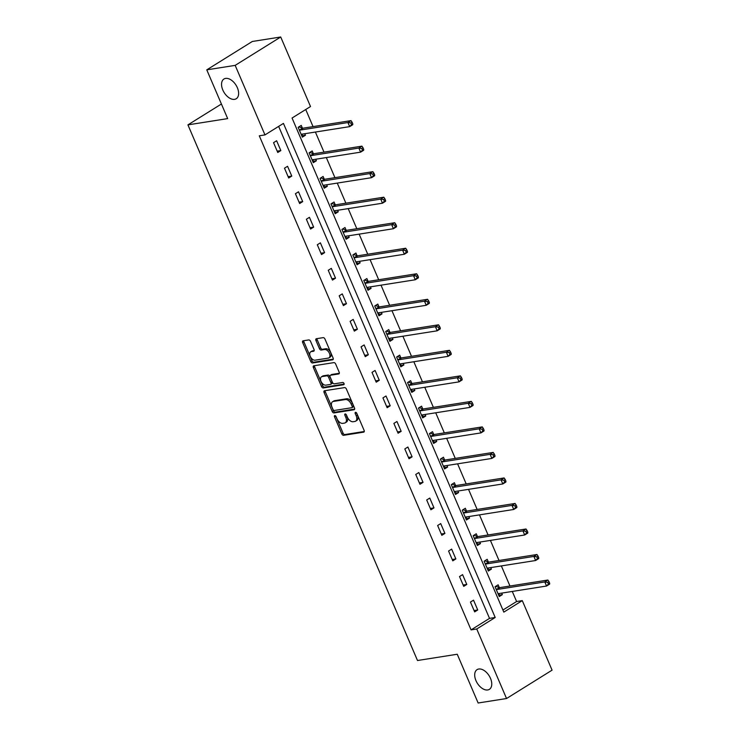 <?xml version="1.0" encoding="UTF-8"?>
<svg xmlns="http://www.w3.org/2000/svg" width="740" height="740" viewBox="0 0 740 740"><rect width="100%" height="100%" fill="white"/><g stroke="black" fill="none" stroke-linecap="round" stroke-linejoin="round"><path stroke-width="1.11" d="M334.795 415.584A1.249 0.749 -121.9 0 0 334.619 415.649A1.249 0.749 -121.9 0 0 334.499 416.824L341.806 433.89A1.785 1.073 -121.9 0 0 343.61 435.324L363.682 432.151A1.785 1.073 -121.9 0 0 363.932 432.058A1.785 1.073 -121.9 0 0 364.108 430.375L356.791 413.309A1.249 0.749 -121.9 0 0 355.533 412.31A1.249 0.749 -121.9 0 0 355.357 412.374A1.249 0.749 -121.9 0 0 355.228 413.558L356.18 415.76A5.707 3.432 -121.9 0 1 355.625 421.171A5.707 3.432 -121.9 0 1 354.812 421.467L353.137 421.726A5.707 3.432 -121.9 0 1 347.375 417.157L346.422 414.946A1.249 0.749 -121.9 0 0 345.164 413.947A1.249 0.749 -121.9 0 0 344.988 414.012A1.249 0.749 -121.9 0 0 344.868 415.196L345.811 417.397A5.707 3.432 -121.9 0 1 345.256 422.799A5.707 3.432 -121.9 0 1 344.442 423.104L342.768 423.363A5.707 3.432 -121.9 0 1 337.005 418.794L336.053 416.583A1.249 0.749 -121.9 0 0 334.795 415.584M334.499 416.824L335.729 416.065A1.249 0.749 -121.9 0 0 335.729 416.065L343.036 433.122A1.785 1.073 -121.9 0 0 344.84 434.556L364.284 431.485M355.228 413.558L356.467 412.791A1.249 0.749 -121.9 0 0 356.467 412.791L357.411 415.001L356.18 415.76M346.089 414.409A1.249 0.749 -121.9 0 0 346.098 414.428L347.042 416.629L345.811 417.397M234.58 99.345A11.618 6.993 -121.9 0 0 236.236 98.744A11.618 6.993 -121.9 0 0 236.745 86.432A11.618 6.993 -121.9 0 0 225.608 78.403A11.618 6.993 -121.9 0 0 223.942 79.014A11.618 6.993 -121.9 0 0 223.434 91.316A11.618 6.993 -121.9 0 0 234.58 99.345M487.716 689.957A11.618 6.993 -121.9 0 0 489.371 689.356A11.618 6.993 -121.9 0 0 489.88 677.054A11.618 6.993 -121.9 0 0 478.743 669.025A11.618 6.993 -121.9 0 0 477.087 669.626A11.618 6.993 -121.9 0 0 476.579 681.929A11.618 6.993 -121.9 0 0 487.716 689.957M310.541 341.353A1.785 1.073 -121.9 0 0 308.737 339.928L303.104 340.816A1.785 1.073 -121.9 0 0 302.854 340.909A1.785 1.073 -121.9 0 0 302.679 342.592L310.8 361.546A1.785 1.073 -121.9 0 0 312.604 362.979L332.676 359.807A1.785 1.073 -121.9 0 0 332.926 359.714A1.785 1.073 -121.9 0 0 333.102 358.031L324.98 339.077A1.785 1.073 -121.9 0 0 323.177 337.644L316.368 338.716A1.785 1.073 -121.9 0 0 316.119 338.809A1.785 1.073 -121.9 0 0 315.943 340.502L319.421 348.614A1.785 1.073 -121.9 0 0 321.225 350.039L324.601 349.511A4.764 2.868 -121.9 0 1 329.171 352.804A4.764 2.868 -121.9 0 1 328.958 357.855A4.764 2.868 -121.9 0 1 328.282 358.105L315.064 360.186A4.764 2.868 -121.9 0 1 310.495 356.893A4.764 2.868 -121.9 0 1 310.707 351.842A4.764 2.868 -121.9 0 1 311.383 351.593L313.584 351.25A1.785 1.073 -121.9 0 0 313.843 351.158A1.785 1.073 -121.9 0 0 314.019 349.465L310.541 341.353M506.539 698.523L478.142 703L457.246 654.243L417.499 660.515L187.923 124.875L227.67 118.604L206.774 69.847L235.172 65.37L280.71 37L310.513 106.532L292.05 118.03L503.82 612.119L522.283 600.621L552.077 670.153L506.539 698.523L476.745 628.991L495.199 617.484L283.439 123.404L264.976 134.902L235.172 65.37M264.976 134.902L259.296 135.799L471.065 629.888L476.745 628.991M324.509 390.757A1.785 1.073 -121.9 0 0 324.259 390.85A1.785 1.073 -121.9 0 0 324.083 392.542L332.204 411.486A1.785 1.073 -121.9 0 0 334.008 412.92L354.081 409.757A1.785 1.073 -121.9 0 0 354.331 409.655A1.785 1.073 -121.9 0 0 354.506 407.971L346.385 389.018A1.785 1.073 -121.9 0 0 344.581 387.594L324.509 390.757M321.502 386.521L313.381 367.567A1.785 1.073 -121.9 0 1 313.557 365.875A1.785 1.073 -121.9 0 1 313.806 365.782L333.879 362.618A1.785 1.073 -121.9 0 1 335.683 364.052L339.151 372.155A1.785 1.073 -121.9 0 1 338.985 373.848A1.785 1.073 -121.9 0 1 338.726 373.94L330.586 375.226A1.785 1.073 -121.9 0 0 330.336 375.319A1.785 1.073 -121.9 0 0 330.16 377.002L332.473 382.386A1.785 1.073 -121.9 0 0 334.276 383.82L342.75 382.478A1.249 0.749 -121.9 0 1 343.943 383.339A1.249 0.749 -121.9 0 1 343.887 384.661A1.249 0.749 -121.9 0 1 343.712 384.726L323.306 387.945A1.785 1.073 -121.9 0 1 321.502 386.521L322.733 385.753L314.611 366.8L313.381 367.567M221.417 104.007L187.923 124.875M471.065 629.888L489.519 618.381L278.647 126.383M477.735 609.973L473.526 600.159L470.446 602.073L474.654 611.888L477.735 609.973L474.081 610.546M466.792 584.452L462.583 574.638L459.512 576.553L463.721 586.367L466.792 584.452L463.138 585.026M455.858 558.931L451.65 549.117L448.57 551.032L452.778 560.846L455.858 558.931L452.205 559.505M444.916 533.41L440.707 523.587L437.636 525.511L441.836 535.325L444.916 533.41L441.262 533.984M433.973 507.88L429.774 498.066L426.693 499.981L430.902 509.805L433.973 507.88L430.329 508.463M423.039 482.36L418.831 472.546L415.75 474.46L419.959 484.274L423.039 482.36L419.386 482.943M412.097 456.839L407.888 447.025L404.817 448.94L409.026 458.754L412.097 456.839L408.443 457.413M401.163 431.318L396.954 421.504L393.874 423.419L398.083 433.233L401.163 431.318L397.51 431.892M390.221 405.798L386.012 395.983L382.941 397.898L387.14 407.712L390.221 405.798L386.567 406.371M379.287 380.277L375.078 370.453L371.998 372.377L376.207 382.192L379.287 380.277L375.633 380.85M368.344 354.747L364.136 344.933L361.055 346.847L365.264 356.671L368.344 354.747L364.69 355.329M357.401 329.226L353.193 319.412L350.122 321.327L354.331 331.141L357.401 329.226L353.757 329.809M346.468 303.705L342.259 293.891L339.179 295.806L343.388 305.62L346.468 303.705L342.814 304.279M335.525 278.185L331.317 268.37L328.246 270.285L332.454 280.099L335.525 278.185L331.871 278.758M324.592 252.664L320.383 242.84L317.303 244.764L321.512 254.579L324.592 252.664L320.938 253.237M313.649 227.143L309.44 217.32L306.369 219.244L310.569 229.058L313.649 227.143L309.995 227.717M302.706 201.613L298.507 191.799L295.427 193.714L299.635 203.537L302.706 201.613L299.062 202.196M291.773 176.092L287.564 166.278L284.484 168.193L288.693 178.007L291.773 176.092L288.119 176.666M280.83 150.572L276.621 140.757L273.55 142.672L277.759 152.486L280.83 150.572L277.176 151.145M502.923 610.038L516.603 601.518L512.284 591.445M509.962 586.015L501.35 565.924M499.019 560.495L490.407 540.404M488.076 534.974L479.465 514.883M477.143 509.453L468.531 489.353M466.2 483.923L457.588 463.832M455.267 458.402L446.655 438.311M444.324 432.882L435.712 412.791M433.381 407.361L424.769 387.27M422.447 381.84L413.836 361.749M411.505 356.31L402.893 336.219M400.571 330.789L391.96 310.698M389.629 305.269L381.017 285.178M378.695 279.748L370.083 259.657M367.752 254.227L359.141 234.136M356.81 228.706L348.198 208.615M345.876 203.176L337.264 183.085M334.933 177.656L326.322 157.565M324 152.135L315.388 132.044M313.057 126.614L305.731 109.511M499.278 587.468L498.14 584.822L495.06 586.737L499.269 596.56L502.349 594.636L501.692 593.119M488.335 561.947L487.198 559.301L484.127 561.216L488.335 571.03L491.406 569.115L490.759 567.599M477.402 536.426L476.264 533.78L473.184 535.695L477.393 545.51L480.473 543.595L479.816 542.068M466.459 510.905L465.321 508.26L462.25 510.174L466.45 519.989L469.53 518.074L468.882 516.548M455.516 485.385L454.388 482.73L451.308 484.654L455.516 494.468L458.596 492.553L457.94 491.027M444.583 459.864L443.445 457.209L440.365 459.133L444.574 468.947L447.654 467.033L446.997 465.506M433.64 434.334L432.512 431.688L429.431 433.603L433.64 443.427L436.711 441.503L436.064 439.986M422.707 408.813L421.569 406.168L418.489 408.082L422.697 417.897L425.778 415.982L425.121 414.465M411.764 383.292L410.626 380.647L407.555 382.562L411.764 392.376L414.835 390.461L414.187 388.935M400.821 357.772L399.693 355.126L396.612 357.041L400.821 366.855L403.901 364.94L403.245 363.414M389.888 332.251L388.75 329.596L385.679 331.52L389.878 341.334L392.959 339.42L392.311 337.893M378.945 306.73L377.816 304.075L374.736 305.99L378.945 315.814L382.016 313.889L381.368 312.373M368.011 281.2L366.874 278.555L363.793 280.469L368.002 290.293L371.082 288.369L370.425 286.852M357.069 255.679L355.931 253.034L352.86 254.949L357.069 264.763L360.139 262.848L359.492 261.331M346.135 230.159L344.997 227.513L341.917 229.428L346.126 239.242L349.206 237.327L348.549 235.801M335.192 204.638L334.055 201.992L330.983 203.907L335.183 213.721L338.263 211.806L337.616 210.28M324.25 179.117L323.121 176.462L320.041 178.386L324.25 188.201L327.33 186.286L326.673 184.76M313.316 153.587L312.178 150.942L309.098 152.856L313.307 162.68L316.387 160.756L315.73 159.239M302.373 128.066L301.245 125.421L298.164 127.335L302.373 137.15L305.444 135.235L304.797 133.718M206.774 69.847L252.312 41.477L280.71 37M516.603 601.518L522.283 600.621M489.519 618.381L495.199 617.484M502.349 594.636L498.695 595.219M491.406 569.115L487.762 569.689M480.473 543.595L476.819 544.168M469.53 518.074L465.876 518.648M458.596 492.553L454.943 493.127M447.654 467.033L444 467.606M436.711 441.503L433.067 442.085M425.778 415.982L422.124 416.555M414.835 390.461L411.181 391.035M403.901 364.94L400.248 365.514M392.959 339.42L389.305 339.993M382.016 313.889L378.371 314.472M371.082 288.369L367.429 288.952M360.139 262.848L356.495 263.421M349.206 237.327L345.552 237.901M338.263 211.806L334.61 212.38M327.33 186.286L323.676 186.859M316.387 160.756L312.733 161.338M305.444 135.235L301.8 135.818M345.256 422.799L346.486 422.041A5.707 3.432 -121.9 0 0 347.042 416.629M355.625 421.171L356.856 420.403A5.707 3.432 -121.9 0 0 357.411 415.001M325.137 390.655A1.785 1.073 -121.9 0 0 325.313 391.775L333.435 410.719A1.785 1.073 -121.9 0 0 335.239 412.152L354.682 409.081M333.009 409.479A1.249 0.749 -121.9 0 0 334.276 410.478L351.889 407.694A1.249 0.749 -121.9 0 0 352.064 407.629A1.249 0.749 -121.9 0 0 352.185 406.454L351.186 404.123A5.707 3.432 -121.9 0 0 345.423 399.545L333.379 401.441A5.707 3.432 -121.9 0 0 332.565 401.746A5.707 3.432 -121.9 0 0 332.01 407.148L333.009 409.479M353.119 406.926A1.249 0.749 -121.9 0 0 353.295 406.861A1.249 0.749 -121.9 0 0 353.415 405.687L352.185 406.454M332.565 401.746L333.796 400.978A5.707 3.432 -121.9 0 1 334.61 400.682L346.653 398.777A5.707 3.432 -121.9 0 1 352.416 403.356L353.415 405.687M314.435 365.69A1.785 1.073 -121.9 0 0 314.611 366.8M339.327 373.275L331.825 374.459A1.785 1.073 -121.9 0 0 331.566 374.551A1.785 1.073 -121.9 0 0 331.372 374.736M344.146 384.088L324.536 387.177L323.306 387.945M322.141 376.558A4.764 2.868 -121.9 0 0 321.465 376.808A4.764 2.868 -121.9 0 0 321.252 381.858A4.764 2.868 -121.9 0 0 325.831 385.151L330.484 384.411A1.785 1.073 -121.9 0 0 330.734 384.319A1.785 1.073 -121.9 0 0 330.91 382.636L328.606 377.252A1.785 1.073 -121.9 0 0 326.803 375.818L322.141 376.558L323.38 375.791A4.764 2.868 -121.9 0 0 322.696 376.04L321.465 376.808M331.714 383.644A1.785 1.073 -121.9 0 0 331.964 383.551A1.785 1.073 -121.9 0 0 332.14 381.868L330.91 382.636M323.38 375.791L328.033 375.06A1.785 1.073 -121.9 0 1 329.837 376.484L332.14 381.868M322.733 385.753A1.785 1.073 -121.9 0 0 324.536 387.177M310.707 351.842L311.938 351.075A4.764 2.868 -121.9 0 1 312.613 350.825L314.186 350.575M328.958 357.855L330.188 357.087A4.764 2.868 -121.9 0 0 330.401 352.036A4.764 2.868 -121.9 0 0 325.831 348.743L324.601 349.511M316.998 338.624A1.785 1.073 -121.9 0 0 317.173 339.734L320.651 347.846A1.785 1.073 -121.9 0 0 322.455 349.271L325.831 348.743M303.733 340.714A1.785 1.073 -121.9 0 0 303.909 341.825L312.03 360.778A1.785 1.073 -121.9 0 0 313.834 362.212L333.278 359.141M498.427 594.581L499.75 593.424M498.14 593.905L498.26 593.785A1.813 1.091 58.1 0 1 498.372 593.693A1.813 1.091 58.1 0 1 498.63 593.6L546.564 586.034L544.816 581.945L547.887 580.03L499.963 587.597A1.813 1.091 58.1 0 1 499.482 587.541L495.782 586.293M547.739 582.371L548.442 583.999L549.672 583.231L548.969 581.603L547.739 582.371L544.816 581.945L496.882 589.512A1.813 1.091 58.1 0 1 496.411 589.456L496.198 589.391M549.672 583.231L549.644 584.119L546.564 586.034L548.442 583.999M547.887 580.03L548.969 581.603M487.484 569.06L488.816 567.904M487.198 568.385L487.318 568.265A1.813 1.091 58.1 0 1 487.438 568.172A1.813 1.091 58.1 0 1 487.697 568.08L535.63 560.513L533.873 556.424L536.953 554.51L489.02 562.067A1.813 1.091 58.1 0 1 488.548 562.021L484.848 560.772M536.805 556.841L537.499 558.478L538.729 557.71L538.035 556.073L536.805 556.841L533.873 556.424L485.94 563.991A1.813 1.091 58.1 0 1 485.468 563.936L485.264 563.862M538.729 557.71L538.702 558.598L535.63 560.513L537.499 558.478M536.953 554.51L538.035 556.073M476.541 543.53L477.874 542.383M476.255 542.864L476.384 542.744A1.813 1.091 58.1 0 1 476.495 542.651A1.813 1.091 58.1 0 1 476.754 542.559L524.688 534.992L522.94 530.904L526.01 528.989L478.077 536.546A1.813 1.091 58.1 0 1 477.605 536.5L473.905 535.251M525.863 531.32L526.566 532.957L527.796 532.19L527.093 530.552L525.863 531.32L522.94 530.904L475.006 538.461A1.813 1.091 58.1 0 1 474.525 538.415L474.322 538.341M527.796 532.19L527.768 533.077L524.688 534.992L526.566 532.957M526.01 528.989L527.093 530.552M465.608 518.009L466.94 516.853M465.321 517.343L465.442 517.214A1.813 1.091 58.1 0 1 465.562 517.13A1.813 1.091 58.1 0 1 465.821 517.029L513.754 509.471L511.997 505.383L515.077 503.459L467.144 511.026A1.813 1.091 58.1 0 1 466.663 510.979L462.963 509.721M514.92 505.799L515.623 507.437L516.853 506.669L516.15 505.032L514.92 505.799L511.997 505.383L464.063 512.94A1.813 1.091 58.1 0 1 463.592 512.894L463.379 512.82M516.853 506.669L516.825 507.557L513.754 509.471L515.623 507.437M515.077 503.459L516.15 505.032M454.665 492.488L455.997 491.332M454.379 491.823L454.508 491.693A1.813 1.091 58.1 0 1 454.619 491.61A1.813 1.091 58.1 0 1 454.878 491.508L502.812 483.951L501.054 479.862L504.134 477.938L456.201 485.505A1.813 1.091 58.1 0 1 455.729 485.449L452.029 484.201M503.986 480.279L504.689 481.916L505.92 481.148L505.216 479.511L503.986 480.279L501.054 479.862L453.13 487.42A1.813 1.091 58.1 0 1 452.649 487.373L452.445 487.299M505.92 481.148L505.892 482.027L502.812 483.951L504.689 481.916M504.134 477.938L505.216 479.511M443.732 466.968L445.055 465.812M443.445 466.293L443.565 466.172A1.813 1.091 58.1 0 1 443.686 466.08A1.813 1.091 58.1 0 1 443.945 465.987L491.869 458.43L490.121 454.332L493.201 452.418L445.267 459.984A1.813 1.091 58.1 0 1 444.786 459.929L441.086 458.68M493.043 454.758L493.747 456.395L494.977 455.627L494.274 453.99L493.043 454.758L490.121 454.332L442.187 461.899A1.813 1.091 58.1 0 1 441.715 461.843L441.503 461.779M494.977 455.627L494.949 456.506L491.869 458.43L493.747 456.395M493.201 452.418L494.274 453.99M432.789 441.447L434.121 440.291M432.502 440.772L432.632 440.651A1.813 1.091 58.1 0 1 432.743 440.559A1.813 1.091 58.1 0 1 433.002 440.467L480.935 432.9L479.178 428.812L482.258 426.897L434.325 434.463A1.813 1.091 58.1 0 1 433.853 434.408L430.153 433.159M482.11 429.228L482.804 430.865L484.034 430.097L483.34 428.469L482.11 429.228L479.178 428.812L431.244 436.378A1.813 1.091 58.1 0 1 430.773 436.322L430.569 436.258M484.034 430.097L484.006 430.985L480.935 432.9L482.804 430.865M482.258 426.897L483.34 428.469M421.856 415.926L423.178 414.77M421.56 415.251L421.689 415.131A1.813 1.091 58.1 0 1 421.8 415.038A1.813 1.091 58.1 0 1 422.059 414.946L469.993 407.379L468.244 403.291L471.315 401.376L423.382 408.933A1.813 1.091 58.1 0 1 422.91 408.887L419.21 407.638M471.167 403.707L471.87 405.344L473.101 404.577L472.398 402.939L471.167 403.707L468.244 403.291L420.311 410.857A1.813 1.091 58.1 0 1 419.839 410.802L419.626 410.728M473.101 404.577L473.073 405.464L469.993 407.379L471.87 405.344M471.315 401.376L472.398 402.939M410.913 390.396L412.245 389.249M410.626 389.73L410.746 389.61A1.813 1.091 58.1 0 1 410.867 389.518A1.813 1.091 58.1 0 1 411.125 389.425L459.059 381.858L457.302 377.77L460.382 375.855L412.448 383.413A1.813 1.091 58.1 0 1 411.976 383.366L408.276 382.108M460.225 378.186L460.928 379.824L462.158 379.056L461.455 377.418L460.225 378.186L457.302 377.77L409.368 385.327A1.813 1.091 58.1 0 1 408.896 385.281L408.684 385.207M462.158 379.056L462.13 379.944L459.059 381.858L460.928 379.824M460.382 375.855L461.455 377.418M399.97 364.875L401.302 363.719M399.683 364.21L399.813 364.08A1.813 1.091 58.1 0 1 399.924 363.997A1.813 1.091 58.1 0 1 400.183 363.895L448.116 356.338L446.368 352.249L449.439 350.325L401.506 357.892A1.813 1.091 58.1 0 1 401.034 357.836L397.334 356.588M449.291 352.666L449.994 354.303L451.224 353.535L450.521 351.898L449.291 352.666L446.368 352.249L398.435 359.807A1.813 1.091 58.1 0 1 397.954 359.76L397.75 359.686M451.224 353.535L451.197 354.423L448.116 356.338L449.994 354.303M449.439 350.325L450.521 351.898M389.036 339.355L390.368 338.199M388.75 338.689L388.87 338.559A1.813 1.091 58.1 0 1 388.99 338.476A1.813 1.091 58.1 0 1 389.249 338.374L437.183 330.817L435.425 326.719L438.506 324.805L390.572 332.371A1.813 1.091 58.1 0 1 390.091 332.315L386.391 331.067M438.348 327.145L439.051 328.782L440.282 328.014L439.579 326.377L438.348 327.145L435.425 326.719L387.492 334.286A1.813 1.091 58.1 0 1 387.02 334.24L386.807 334.166M440.282 328.014L440.254 328.893L437.183 330.817L439.051 328.782M438.506 324.805L439.579 326.377M378.094 313.834L379.426 312.678M377.807 313.159L377.937 313.039A1.813 1.091 58.1 0 1 378.048 312.946A1.813 1.091 58.1 0 1 378.307 312.854L426.24 305.287L424.483 301.199L427.563 299.284L379.629 306.85A1.813 1.091 58.1 0 1 379.157 306.795L375.457 305.546M427.415 301.624L428.108 303.252L429.348 302.493L428.645 300.856L427.415 301.624L424.483 301.199L376.549 308.765A1.813 1.091 58.1 0 1 376.077 308.71L375.874 308.645M429.348 302.493L429.32 303.372L426.24 305.287L428.108 303.252M427.563 299.284L428.645 300.856M367.16 288.313L368.483 287.157M366.874 287.638L366.994 287.518A1.813 1.091 58.1 0 1 367.105 287.425A1.813 1.091 58.1 0 1 367.364 287.333L415.297 279.766L413.549 275.678L416.62 273.763L368.696 281.329A1.813 1.091 58.1 0 1 368.215 281.274L364.515 280.025M416.472 276.094L417.175 277.731L418.405 276.964L417.702 275.336L416.472 276.094L413.549 275.678L365.615 283.244A1.813 1.091 58.1 0 1 365.144 283.189L364.931 283.124M418.405 276.964L418.378 277.851L415.297 279.766L417.175 277.731M416.62 273.763L417.702 275.336M356.218 262.793L357.55 261.636M355.931 262.117L356.051 261.997A1.813 1.091 58.1 0 1 356.171 261.904A1.813 1.091 58.1 0 1 356.43 261.812L404.364 254.246L402.606 250.157L405.687 248.242L357.753 255.8A1.813 1.091 58.1 0 1 357.281 255.753L353.581 254.505M405.539 250.573L406.232 252.211L407.463 251.443L406.769 249.806L405.539 250.573L402.606 250.157L354.673 257.724A1.813 1.091 58.1 0 1 354.201 257.668L353.998 257.594M407.463 251.443L407.435 252.331L404.364 254.246L406.232 252.211M405.687 248.242L406.769 249.806M345.275 237.263L346.607 236.106M344.988 236.597L345.118 236.476A1.813 1.091 58.1 0 1 345.229 236.384A1.813 1.091 58.1 0 1 345.488 236.291L393.421 228.725L391.673 224.636L394.744 222.722L346.81 230.279A1.813 1.091 58.1 0 1 346.339 230.233L342.639 228.975M394.596 225.053L395.299 226.69L396.529 225.922L395.826 224.285L394.596 225.053L391.673 224.636L343.739 232.194A1.813 1.091 58.1 0 1 343.258 232.147L343.055 232.073M396.529 225.922L396.501 226.81L393.421 228.725L395.299 226.69M394.744 222.722L395.826 224.285M334.341 211.742L335.673 210.585M334.055 211.076L334.175 210.946A1.813 1.091 58.1 0 1 334.295 210.863A1.813 1.091 58.1 0 1 334.554 210.761L382.488 203.204L380.73 199.115L383.81 197.192L335.877 204.758A1.813 1.091 58.1 0 1 335.396 204.703L331.696 203.454M383.653 199.532L384.356 201.169L385.586 200.401L384.883 198.764L383.653 199.532L380.73 199.115L332.796 206.673A1.813 1.091 58.1 0 1 332.325 206.626L332.112 206.553M385.586 200.401L385.559 201.289L382.488 203.204L384.356 201.169M383.81 197.192L384.883 198.764M323.399 186.221L324.731 185.065M323.112 185.555L323.241 185.426A1.813 1.091 58.1 0 1 323.352 185.333A1.813 1.091 58.1 0 1 323.611 185.24L371.545 177.683L369.787 173.585L372.868 171.671L324.934 179.237A1.813 1.091 58.1 0 1 324.462 179.182L320.762 177.933M372.72 174.011L373.423 175.648L374.653 174.881L373.95 173.243L372.72 174.011L369.787 173.585L321.863 181.152A1.813 1.091 58.1 0 1 321.382 181.097L321.179 181.032M374.653 174.881L374.625 175.759L371.545 177.683L373.423 175.648M372.868 171.671L373.95 173.243M312.465 160.7L313.788 159.544M312.178 160.025L312.299 159.905A1.813 1.091 58.1 0 1 312.419 159.812A1.813 1.091 58.1 0 1 312.678 159.72L360.602 152.153L358.854 148.065L361.934 146.15L314 153.717A1.813 1.091 58.1 0 1 313.519 153.661L309.82 152.412M361.777 148.49L362.48 150.118L363.71 149.36L363.007 147.722L361.777 148.49L358.854 148.065L310.92 155.631A1.813 1.091 58.1 0 1 310.449 155.576L310.236 155.511M363.71 149.36L363.682 150.238L360.602 152.153L362.48 150.118M361.934 146.15L363.007 147.722M301.522 135.179L302.854 134.023M301.236 134.504L301.365 134.384A1.813 1.091 58.1 0 1 301.476 134.292A1.813 1.091 58.1 0 1 301.735 134.199L349.668 126.633L347.911 122.544L350.991 120.629L303.058 128.187A1.813 1.091 58.1 0 1 302.586 128.14L298.886 126.892M350.843 122.96L351.537 124.597L352.767 123.83L352.074 122.192L350.843 122.96L347.911 122.544L299.978 130.111A1.813 1.091 58.1 0 1 299.506 130.055L299.302 129.99M352.767 123.83L352.74 124.718L349.668 126.633L351.537 124.597M350.991 120.629L352.074 122.192M346.098 414.428L344.868 415.196M344.84 434.556L343.61 435.324M343.036 433.122L341.806 433.89M335.239 412.152L334.008 412.92M333.435 410.719L332.204 411.486M325.313 391.775L324.083 392.542M352.416 403.356L351.186 404.123M346.653 398.777L345.423 399.545M334.61 400.682L333.379 401.441M331.825 374.459L330.586 375.226M329.837 376.484L328.606 377.252M328.033 375.06L326.803 375.818M312.613 350.825L311.383 351.593M322.455 349.271L321.225 350.039M320.651 347.846L319.421 348.614M317.173 339.734L315.943 340.502M313.834 362.212L312.604 362.979M312.03 360.778L310.8 361.546M303.909 341.825L302.679 342.592M499.963 587.597L496.882 589.512M499.482 587.541L496.411 589.456M489.02 562.067L485.94 563.991M488.548 562.021L485.468 563.936M478.077 536.546L475.006 538.461M477.605 536.5L474.525 538.415M467.144 511.026L464.063 512.94M466.663 510.979L463.592 512.894M456.201 485.505L453.13 487.42M455.729 485.449L452.649 487.373M445.267 459.984L442.187 461.899M444.786 459.929L441.715 461.843M434.325 434.463L431.244 436.378M433.853 434.408L430.773 436.322M423.382 408.933L420.311 410.857M422.91 408.887L419.839 410.802M412.448 383.413L409.368 385.327M411.976 383.366L408.896 385.281M401.506 357.892L398.435 359.807M401.034 357.836L397.954 359.76M390.572 332.371L387.492 334.286M390.091 332.315L387.02 334.24M379.629 306.85L376.549 308.765M379.157 306.795L376.077 308.71M368.696 281.329L365.615 283.244M368.215 281.274L365.144 283.189M357.753 255.8L354.673 257.724M357.281 255.753L354.201 257.668M346.81 230.279L343.739 232.194M346.339 230.233L343.258 232.147M335.877 204.758L332.796 206.673M335.396 204.703L332.325 206.626M324.934 179.237L321.863 181.152M324.462 179.182L321.382 181.097M314 153.717L310.92 155.631M313.519 153.661L310.449 155.576M303.058 128.187L299.978 130.111M302.586 128.14L299.506 130.055M353.295 406.861L352.064 407.629M331.566 374.551L330.336 375.319M331.964 383.551L330.734 384.319"/></g></svg>
